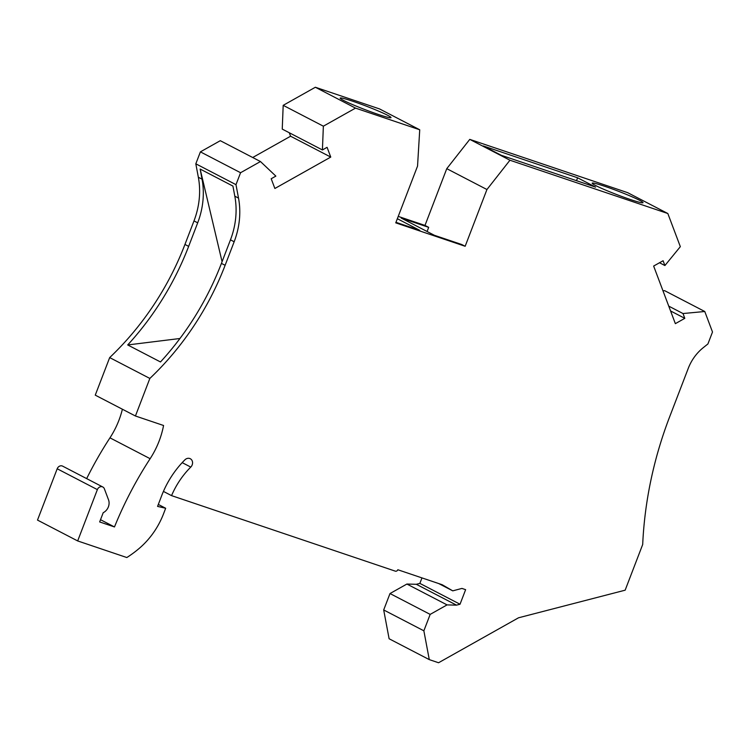 <?xml version="1.0" encoding="UTF-8"?>
<svg xmlns="http://www.w3.org/2000/svg" width="750" height="750" viewBox="0 0 750 750"><rect width="100%" height="100%" fill="white"/><g stroke="black" fill="none" stroke-linecap="round" stroke-linejoin="round"><path stroke-width="1.12" d="M222.075 261.694L200.147 169.059L202.041 179.166L198.347 177.253A74.784 63.891 -62.6 0 1 193.987 220.912L184.95 244.444A267.094 228.178 -62.6 0 1 109.678 357.591L95.259 395.147L135.431 415.997L149.85 378.441A267.094 228.178 -62.6 0 0 225.122 265.294L234.159 241.762A74.784 63.891 -62.6 0 0 238.519 198.103L235.988 184.659L240.572 172.725L260.466 161.541L275.859 176.119L271.2 178.744L274.875 188.484L330.759 157.078L327.084 147.328L322.416 149.953L323.363 126.188L355.528 108.112L419.728 129.778L417.544 166.097L395.756 222.853L465.159 246.272L486.938 189.525L509.944 160.228L667.828 213.516L680.334 246.666L664.903 265.547L663.094 260.738L653.644 266.053L675.356 323.653L684.806 318.337L682.997 313.538L704.775 311.503L712.5 332.006L707.916 343.95L703.303 347.634A42.731 36.506 -62.6 0 0 688.266 368.344L669.628 416.878A363.253 310.322 117.4 0 0 642.694 544.5L625.153 590.184L518.522 617.794L438.553 662.747L429.281 659.616L389.109 638.756L383.691 609.956L390 593.541L430.172 614.391L447.066 604.894L406.894 584.044L390 593.541M421.969 577.903L419.859 583.387L416.344 584.297L406.894 584.044M57.197 468.769L37.5 520.087L77.672 540.938L97.369 489.619L57.197 468.769A4.275 3.647 117.4 0 1 62.634 466.144L102.806 486.994A4.275 3.647 117.4 0 0 97.369 489.619M135.431 415.997L163.566 425.494A80.128 68.456 117.4 0 1 150.131 458.7L109.959 437.841A342.947 292.978 117.4 0 0 86.662 478.622M109.959 437.841A80.128 68.456 117.4 0 0 122.391 409.228M198.347 177.253L195.816 163.809L235.988 184.659M240.572 172.725L200.4 151.866L195.816 163.809M200.4 151.866L220.294 140.691L260.466 161.541M252.703 157.509L290.587 136.219L289.275 132.75M322.416 149.953L282.244 129.103L283.191 105.338L315.356 87.253L379.556 108.928L419.728 129.778M398.231 216.394L424.988 225.422L446.766 168.666L469.772 139.378L509.944 160.228M667.828 213.516L627.656 192.666L469.772 139.378M662.972 290.803L664.603 290.653L704.775 311.503M150.131 458.7A342.947 292.978 117.4 0 0 114.478 526.95L99.656 521.944L103.209 512.7A9.619 8.213 117.4 0 0 108.516 499.8L104.372 488.803A4.275 3.647 117.4 0 0 102.806 486.994M158.316 504.441L165.666 508.256L163.547 513.797A74.784 63.891 117.4 0 1 139.322 548.306A101.494 86.709 117.4 0 1 126.825 557.531L77.672 540.938M165.666 508.256L157.566 506.4L161.681 495.666A88.678 75.75 117.4 0 1 184.884 459.844A5.344 4.566 117.4 0 1 190.294 458.728A5.344 4.566 117.4 0 1 190.772 467.091A77.991 66.628 117.4 0 0 171.553 495.628L395.325 571.153A2.137 1.828 117.4 0 0 397.819 569.747L442.181 584.728L452.766 590.85L461.925 588.422L465.628 589.669L460.031 604.237L456.516 605.147L447.066 604.894M429.281 659.616L423.863 630.806L430.172 614.391M383.691 609.956L423.863 630.806M283.191 105.338L323.363 126.188M387.712 115.322A27.244 1.856 -159 0 1 391.022 117.619A27.244 1.856 -159 0 1 371.766 112.144A27.244 1.856 -159 0 1 343.472 100.388A27.244 1.856 -159 0 1 340.153 98.091A27.244 1.856 -159 0 1 359.409 103.575A27.244 1.856 -159 0 1 387.712 115.322M315.356 87.253L355.528 108.112M446.766 168.666L486.938 189.525M659.522 262.753L664.903 265.547M668.756 306.141L682.997 313.538M670.566 310.95L684.806 318.337M595.603 187.125L501.244 155.278L483.253 145.941L577.612 177.787L595.603 187.125M639.722 200.381A27.244 1.856 21 0 0 631.697 196.65A27.244 1.856 21 0 0 605.878 186.684A27.244 1.856 21 0 0 592.163 183.15A27.244 1.856 21 0 0 595.481 185.447A27.244 1.856 21 0 0 623.775 197.203A27.244 1.856 21 0 0 643.031 202.678A27.244 1.856 21 0 0 639.722 200.381M460.031 604.237L419.859 583.387M456.516 605.147L416.344 584.297M225.122 265.294L221.428 263.381L230.466 239.841A74.784 63.891 -62.6 0 0 234.816 196.181L232.922 186.075L200.147 169.059M149.85 378.441L109.678 357.591M452.766 590.85L438.703 583.547M427.087 231.497L428.681 227.344L424.988 225.422M465.159 246.272L461.831 244.547L434.372 235.284L401.231 218.072L428.681 227.344M395.963 222.319L419.756 230.344L397.341 218.709M330.759 157.078L290.587 136.219M202.041 179.166A74.784 63.891 -62.6 0 1 197.691 222.825L193.987 220.912M197.691 222.825L188.653 246.366A267.094 228.178 -62.6 0 1 127.697 344.944L179.944 338.503M221.428 263.381A267.094 228.178 -62.6 0 1 160.481 361.959L127.697 344.944M100.519 519.703L114.478 526.95M163.425 491.409L171.553 495.628M576.497 180.675L577.612 177.787M234.159 241.762L230.466 239.841M238.519 198.103L234.816 196.181M188.653 246.366L184.95 244.444M190.772 467.091L182.194 462.638"/></g></svg>
